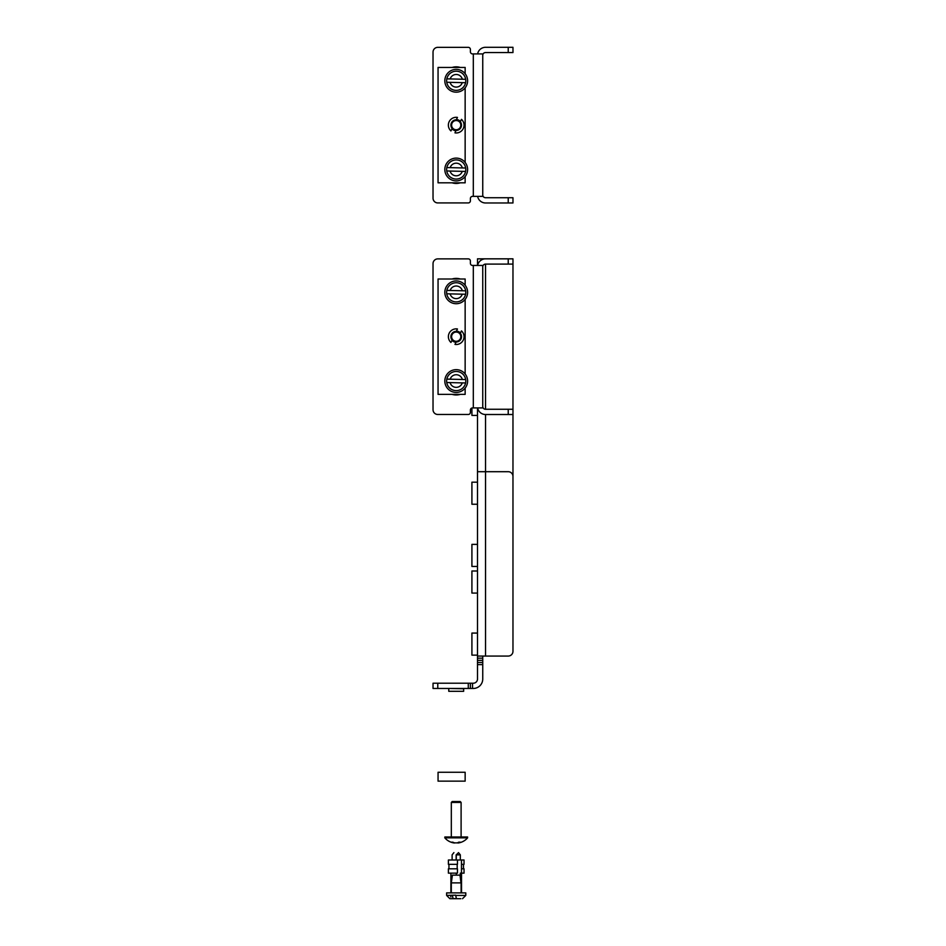 <?xml version="1.0" encoding="UTF-8"?>
<svg xmlns="http://www.w3.org/2000/svg" width="946" height="946" viewBox="0 0 946 946"><rect width="100%" height="100%" fill="white"/><g stroke="black" fill="none" stroke-linecap="round" stroke-linejoin="round"><path stroke-width="1.42" d="M433.032 52.089L433.032 198.187A4.754 4.754 0 0 0 437.773 202.929L468.282 202.929A2.129 2.129 0 0 0 470.399 200.812L470.399 198.494A2.129 2.129 0 0 1 472.527 196.366L482.744 196.366L482.744 53.91L472.527 53.91A2.129 2.129 0 0 1 470.399 51.782L470.399 49.464A2.129 2.129 0 0 0 468.282 47.347L437.773 47.347A4.754 4.754 0 0 0 433.032 52.089M508.227 52.55L508.227 47.3L512.969 47.3L512.969 52.55L485.546 52.55A2.791 2.791 0 0 0 482.744 55.341M508.227 47.3L485.546 47.3A8.041 8.041 0 0 0 477.624 53.91M477.624 196.366A8.041 8.041 0 0 0 485.546 202.976L508.227 202.976L508.227 197.726L485.546 197.726A2.791 2.791 0 0 1 482.744 194.935M508.227 197.726L512.969 197.726L512.969 202.976L508.227 202.976M471.912 407.998L471.912 415.412L477.494 415.412M477.494 482.176L471.912 482.176L471.912 504.242L477.494 504.242M477.494 571.006L471.912 571.006L471.912 593.071L477.494 593.071M449.847 691.301L448.771 691.301L448.771 688.463L448.771 691.301L449.847 691.301M463.658 691.301L462.535 691.301L463.658 691.301L463.658 688.463L463.658 691.301L448.806 691.301M508.227 258.837L512.969 258.837L512.969 264.1L508.227 264.1L508.227 258.837L477.494 258.837L477.494 265.448M477.494 407.915L477.494 660.367L482.744 660.367L482.744 679.027A9.436 9.436 0 0 1 473.307 688.463L433.032 688.463L433.032 683.213L437.773 683.213L437.773 688.463M508.227 414.514L508.227 409.263L512.969 409.263L512.969 264.1L512.969 651.309L512.969 414.514L485.546 414.514A8.041 8.041 0 0 1 477.624 407.915M482.744 664.612L477.494 664.612L477.494 662.484L482.744 662.484L477.494 662.484L477.494 660.367M448.771 683.213L463.658 683.213L448.771 683.213M477.494 544.376L471.912 544.376L471.912 566.453L477.494 566.453M477.494 633.075L471.912 633.075L471.912 655.14L477.494 655.14M449.882 691.301L462.535 691.301M463.658 688.759L448.771 688.463M477.494 664.612L477.494 679.027A4.186 4.186 0 0 1 473.307 683.213L472.527 683.213L472.527 688.463M482.744 656.063L482.744 660.367M512.969 651.309L512.969 476.441L512.969 651.309A4.754 4.754 0 0 1 508.227 656.063L477.494 656.063M477.494 471.699L508.227 471.699L485.546 471.699L485.546 414.514M477.494 662.484L482.744 662.484M512.969 476.441A4.754 4.754 0 0 0 508.227 471.699M468.282 688.463L468.282 683.213L437.773 683.213M468.282 683.213L472.527 683.213M470.399 683.213L470.399 688.463M433.032 263.638L433.032 409.724A4.754 4.754 0 0 0 437.773 414.478L468.282 414.478A2.129 2.129 0 0 0 470.399 412.35L470.399 410.032A2.129 2.129 0 0 1 472.527 407.915L482.744 407.915L482.744 265.448L472.527 265.448A2.129 2.129 0 0 1 470.399 263.331L470.399 261.001A2.129 2.129 0 0 0 468.282 258.885L437.773 258.885A4.754 4.754 0 0 0 433.032 263.638M508.227 264.1L485.546 264.1A2.791 2.791 0 0 0 482.744 266.89M485.546 258.837A8.041 8.041 0 0 0 477.624 265.448M482.744 406.473A2.791 2.791 0 0 0 485.546 409.263L485.546 264.1M508.227 409.263L485.546 409.263M465.148 781.148L465.148 772.267L438.057 772.267L438.057 781.148L465.148 781.148M456.421 331.1A5.581 5.581 0 0 1 460.442 333.027M456.007 342.263A5.581 5.581 0 0 1 451.975 340.324M465.148 285.266L465.148 278.999L438.057 278.999L438.057 394.364L465.148 394.364L465.148 388.097M465.148 373.977L465.148 299.374M456.421 119.551A5.581 5.581 0 0 1 460.442 121.49M456.007 130.725A5.581 5.581 0 0 1 451.975 128.786M465.148 73.729L465.148 67.45L438.057 67.45L438.057 182.826L465.148 182.826L465.148 176.547M465.148 162.44L465.148 87.836M459.33 802.421L461.104 802.421L460.217 801.534L452.2 801.534L451.313 802.421L459.33 802.421M458.443 842.366L458.443 842.874A14.959 10.276 -90.1 0 0 460.241 842.165L458.775 842.165A14.959 8.715 90.1 0 1 457.249 842.874L454.73 842.874A14.959 10.879 -90.1 0 1 452.815 842.165L451.609 842.165A14.959 12.168 90.2 0 0 453.737 842.874L454.021 842.874M455.18 842.874L457.698 842.874A14.959 10.879 90.1 0 0 457.982 842.803A14.959 11.139 90.1 0 1 457.758 842.874L455.239 842.874M463.457 837.86L467.596 837.86L467.596 837.009L444.821 837.009L444.821 837.86L463.457 837.86M454.73 842.874A14.959 10.879 -90.1 0 1 454.447 842.803A14.959 11.139 -90.1 0 0 454.671 842.874L457.178 842.874M456.942 369.673A11.387 11.387 0 0 1 465.692 387.352A11.387 11.387 0 0 1 446.004 386.086A11.387 11.387 0 0 1 456.942 369.673M456.942 280.962A11.387 11.387 0 0 1 465.692 298.64A11.387 11.387 0 0 1 446.004 297.363A11.387 11.387 0 0 1 456.942 280.962M456.942 158.136A11.387 11.387 0 0 1 465.692 175.814A11.387 11.387 0 0 1 446.004 174.549A11.387 11.387 0 0 1 456.942 158.136M456.942 69.413A11.387 11.387 0 0 1 465.692 87.091A11.387 11.387 0 0 1 446.004 85.826A11.387 11.387 0 0 1 456.942 69.413M451.609 898.7L450.651 898.7M450.592 895.436L450.899 897.045M452.058 898.7L459.307 898.7M460.82 898.7L456.433 898.7L455.641 895.153L446.63 895.436L449.894 898.7L453.122 898.7L452.33 895.436M460.974 882.878L460.004 875.145L452.413 875.145L451.313 882.878L460.974 882.878M456.209 898.57L453.122 898.7M455.996 898.7L449.894 898.7L446.63 895.436L446.63 892.882L465.787 892.882L465.787 895.436L455.641 895.436M465.68 379.559A9.578 9.578 0 0 0 456.445 371.459A9.578 9.578 0 0 1 465.68 379.559L462.334 379.488L465.68 379.559A9.578 9.578 0 0 1 465.598 382.964L462.251 382.894L465.598 382.964A9.578 9.578 0 0 1 446.749 382.515L450.095 382.598L446.749 382.515A9.578 9.578 0 0 1 446.831 379.11L450.178 379.192L446.831 379.11A9.578 9.578 0 0 1 456.445 371.459A9.578 9.578 0 0 0 446.831 379.11M462.251 382.894L450.095 382.598A6.315 6.315 0 0 0 462.251 382.894M450.178 379.192L462.334 379.488A6.315 6.315 0 0 0 450.178 379.192M465.68 290.848A9.578 9.578 0 0 0 456.445 282.748A9.578 9.578 0 0 1 465.68 290.848L462.334 290.765L465.68 290.848A9.578 9.578 0 0 1 465.598 294.253L462.251 294.171L465.598 294.253A9.578 9.578 0 0 1 446.749 293.792L450.095 293.875L446.749 293.792A9.578 9.578 0 0 1 446.831 290.387L450.178 290.469L446.831 290.387A9.578 9.578 0 0 1 456.445 282.748A9.578 9.578 0 0 0 446.831 290.387M462.251 294.171L450.095 293.875A6.315 6.315 0 0 0 462.251 294.171M450.178 290.469L462.334 290.765A6.315 6.315 0 0 0 450.178 290.469M465.68 168.021A9.578 9.578 0 0 0 456.445 159.921A9.578 9.578 0 0 1 465.68 168.021L462.334 167.939L465.68 168.021A9.578 9.578 0 0 1 465.598 171.427L462.251 171.344L465.598 171.427A9.578 9.578 0 0 1 446.749 170.966L450.095 171.049L446.749 170.966A9.578 9.578 0 0 1 446.831 167.56L450.178 167.643L446.831 167.56A9.578 9.578 0 0 1 456.445 159.921A9.578 9.578 0 0 0 446.831 167.56M462.251 171.344L450.095 171.049A6.315 6.315 0 0 0 462.251 171.344M450.178 167.643L462.334 167.939A6.315 6.315 0 0 0 450.178 167.643M465.68 79.31A9.578 9.578 0 0 0 456.445 71.198A9.578 9.578 0 0 1 465.68 79.31L462.334 79.228L465.68 79.31A9.578 9.578 0 0 1 465.598 82.704L462.251 82.633L465.598 82.704A9.578 9.578 0 0 1 446.749 82.255L450.095 82.337L446.749 82.255A9.578 9.578 0 0 1 446.831 78.849L450.178 78.932L446.831 78.849A9.578 9.578 0 0 1 456.445 71.198A9.578 9.578 0 0 0 446.831 78.849M462.251 82.633L450.095 82.337A6.315 6.315 0 0 0 462.251 82.633M450.178 78.932L462.334 79.228A6.315 6.315 0 0 0 450.178 78.932M460.312 854.841L458.514 852.606L456.279 854.841L460.312 854.841L460.312 860.009L461.471 860.009L448.392 860.009L448.392 864.337L457.45 864.337L457.45 860.009M456.279 860.009L456.279 854.841M453.914 852.606L452.117 854.841L452.117 860.009M456.138 860.009L456.138 854.841M461.471 864.337L464.037 864.337L464.037 860.009L461.471 860.009L461.471 873.146L460.312 873.146L460.312 877.285M456.279 875.145L456.279 873.146M457.19 868.806L457.19 864.337M457.45 873.146L457.45 868.806L448.392 868.806L448.392 873.146L457.45 873.146M461.471 873.146L464.037 873.146L464.037 868.806L461.471 868.806M458.514 331.892L456.279 331.372A5.309 5.309 0 0 0 452.117 340.052L456.138 341.991L454.979 344.403A7.816 7.816 0 0 0 461.471 330.887L460.312 333.311L458.514 331.892M456.138 341.991A5.309 5.309 0 0 0 457.793 331.608A5.309 5.309 0 0 0 451.431 334.376A5.309 5.309 0 0 0 456.138 341.991L455.96 341.979M452.058 334.683A4.612 4.612 0 0 1 460.016 334.08A4.612 4.612 0 0 1 456.563 341.281A4.612 4.612 0 0 1 452.058 334.683M456.279 331.372L457.45 328.96A7.816 7.816 0 0 0 450.946 342.464L452.117 340.052M460.312 121.762L458.514 120.355L460.312 121.762L461.471 119.35A7.816 7.816 0 0 1 454.979 132.866L455.96 130.442M453.95 129.933L452.223 128.644M455.889 130.43L456.138 130.442A5.309 5.309 0 0 0 457.793 120.071A5.309 5.309 0 0 0 451.431 122.838A5.309 5.309 0 0 0 456.138 130.442M452.058 123.146A4.612 4.612 0 0 1 460.016 122.542A4.612 4.612 0 0 1 456.563 129.732A4.612 4.612 0 0 1 452.058 123.146M456.279 119.835L457.45 117.41A7.816 7.816 0 0 0 450.946 130.926L452.117 128.502M455.203 182.826A13.362 13.362 0 0 0 457.214 182.826M452.105 182.826A13.942 13.942 0 0 0 460.312 182.826M457.214 67.45A13.362 13.362 0 0 0 455.203 67.45M460.312 67.45A13.942 13.942 0 0 0 452.105 67.45M473.307 53.91L473.307 196.366M485.546 656.063L485.546 471.699M482.744 658.18L477.494 658.18M455.203 394.364A13.362 13.362 0 0 0 457.214 394.364M457.214 278.999A13.362 13.362 0 0 0 455.203 278.999M473.307 265.448L473.307 407.915M460.312 278.999A13.942 13.942 0 0 0 452.105 278.999M452.105 394.364A13.942 13.942 0 0 0 460.312 394.364M446.749 382.515A9.578 9.578 0 0 0 465.598 382.964M446.749 293.792A9.578 9.578 0 0 0 465.598 294.253M446.749 170.966A9.578 9.578 0 0 0 465.598 171.427M446.749 82.255A9.578 9.578 0 0 0 465.598 82.704M461.104 837.009L461.104 802.421L460.217 801.534L461.104 802.421M451.313 837.009L451.313 802.421M458.692 842.188L460.146 842.188M451.727 842.188L452.921 842.188M454.447 843.004L454.447 843.004A14.97 14.97 0 0 1 444.821 837.86A14.97 14.97 0 0 0 454.411 843.004M458.018 843.004A14.97 14.97 0 0 0 467.596 837.86L467.596 837.86A14.97 14.97 0 0 1 458.018 843.004M465.787 895.436L462.523 898.7L465.787 895.436M446.63 895.436L449.894 898.7L446.63 895.436M461.104 892.882L461.104 882.878M451.313 892.882L451.313 882.878M450.899 873.146L450.899 892.882M461.518 873.146L461.518 892.882M448.948 868.806L448.948 864.337M463.469 868.806L463.469 864.337"/></g></svg>
